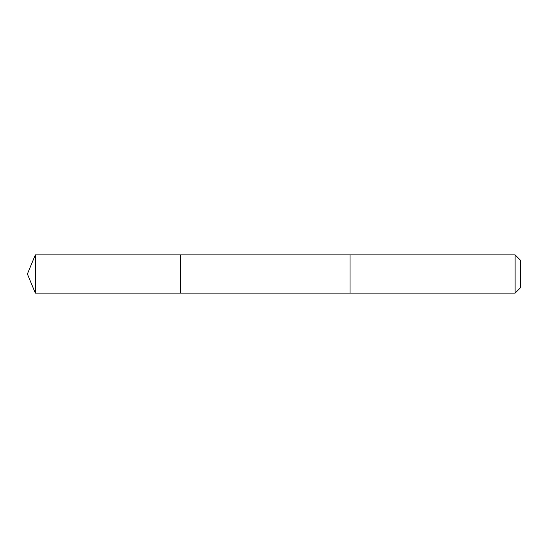 <?xml version="1.0" encoding="UTF-8"?>
<svg xmlns="http://www.w3.org/2000/svg" width="548" height="548" viewBox="0 0 548 548"><rect width="100%" height="100%" fill="white"/><g stroke="black" fill="none" stroke-linecap="round" stroke-linejoin="round"><path stroke-width="0.82" d="M180.477 268.698L180.477 254.868L35.325 254.868L35.325 293.132L180.477 293.132L180.477 254.868L350.021 254.868L350.021 293.132L180.477 293.132L180.477 268.698M350.021 254.868L350.021 293.132L515.079 293.132L515.079 254.868L350.021 254.868M515.079 254.868L520.6 260.389L520.6 287.611L515.079 293.132M180.477 293.132L35.325 293.132L27.4 274L35.325 293.132M27.4 274L35.325 254.868"/></g></svg>
